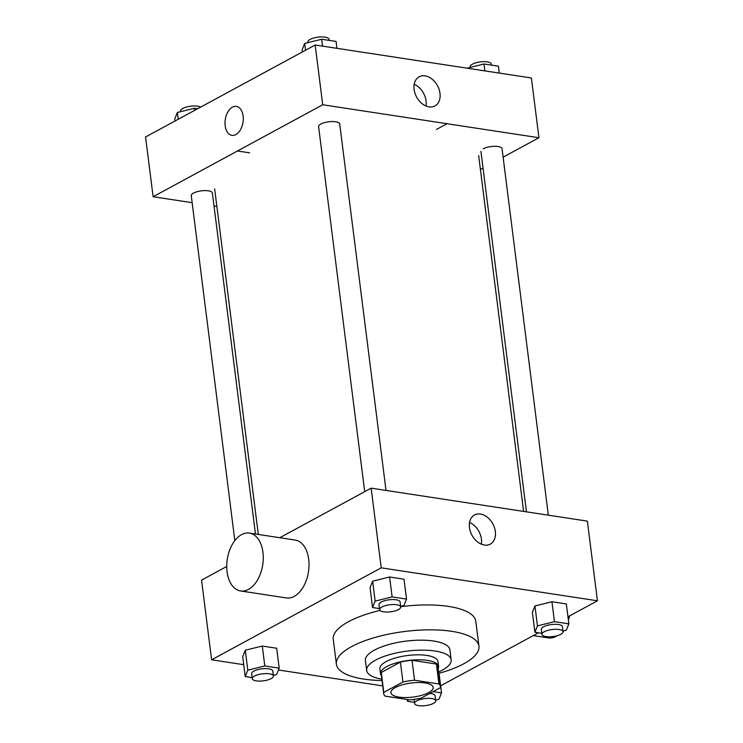 <?xml version="1.0" encoding="UTF-8"?>
<svg xmlns="http://www.w3.org/2000/svg" width="743" height="743" viewBox="0 0 743 743"><rect width="100%" height="100%" fill="white"/><g stroke="black" fill="none" stroke-linecap="round" stroke-linejoin="round"><path stroke-width="1.11" d="M428.702 692.587A21.287 7.077 -7.2 0 1 405.594 697.566A21.287 7.077 -7.2 0 1 390.948 692.717A21.287 7.077 -7.2 0 1 411.185 683.021A21.287 7.077 -7.2 0 1 433.188 687.377A21.287 7.077 -7.2 0 1 428.702 692.587M438.946 683.95L414.548 680.226A28.587 9.51 -7.2 0 0 402.929 682.009L383.787 692.383A28.587 9.51 -7.2 0 0 383.704 693.628A28.587 9.51 -7.2 0 0 385.199 696.145L409.597 699.869A28.587 9.51 -7.2 0 0 421.216 698.086L440.348 687.712A28.587 9.51 -7.2 0 0 440.432 686.467A28.587 9.51 -7.2 0 0 438.946 683.95L436.429 664.028L412.031 660.313L414.548 680.226M383.704 693.628L381.196 673.715A28.587 9.51 -7.2 0 1 381.28 672.471L383.787 692.383M412.031 660.313A28.587 9.51 -7.2 0 0 400.412 662.087L381.28 672.471M436.429 664.028A28.587 9.51 -7.2 0 1 437.924 666.545L440.432 686.467M438.184 668.616A29.274 9.733 172.8 0 0 438.593 666.462A29.274 9.733 172.8 0 0 408.334 660.471A29.274 9.733 172.8 0 0 380.518 673.799A29.274 9.733 172.8 0 0 381.456 675.786M380.518 673.799L379.887 668.821A29.274 9.733 -7.2 0 1 407.703 655.493A29.274 9.733 -7.2 0 1 437.971 661.484L438.593 666.462M400.412 662.087L402.929 682.009M438.602 671.978A42.574 14.163 172.8 0 0 451.168 659.812A42.574 14.163 172.8 0 0 407.155 651.1A42.574 14.163 172.8 0 0 366.689 670.492A42.574 14.163 172.8 0 0 381.874 679.148M451.168 659.812L449.905 649.856A42.574 14.163 172.8 0 0 405.892 641.144A42.574 14.163 172.8 0 0 365.426 660.527L366.689 670.492M438.779 673.362A71.848 23.897 172.8 0 0 478.947 646.187A71.848 23.897 172.8 0 0 404.675 631.485A71.848 23.897 172.8 0 0 336.393 664.196A71.848 23.897 172.8 0 0 363.633 679.065A71.848 23.897 172.8 0 0 382.051 680.532M336.393 664.196L333.245 639.305A71.848 23.897 -7.2 0 1 380.035 610.44M400.7 606.697A71.848 23.897 -7.2 0 1 475.799 621.297L478.947 646.187M273.322 675.368L276.61 674.56L279.192 668.152L276.684 648.24L262.279 646.038L245.292 650.246L242.71 656.654L245.227 676.567L252.146 677.625M400.653 606.325L403.941 605.508L406.532 599.109L404.016 579.187L389.611 576.995L372.624 581.202L370.042 587.602L372.559 607.523L379.478 608.582M567.958 616.783L597.437 600.799L381.215 567.828L211.616 659.793L243.723 664.688M278.458 669.991L382.729 685.891M440.627 685.826L538.396 632.813M562.98 631.076L566.277 630.268L568.859 623.86L566.342 603.948L551.938 601.746L534.951 605.954L532.369 612.362L534.886 632.274L541.805 633.333M226.745 566.463L201.548 580.125L211.616 659.793M597.437 600.799L587.369 521.131L371.156 488.16L279.767 537.718M371.156 488.16L381.215 567.828M495.349 531.514A16.569 11.879 -118.5 0 1 490.306 544.108A16.569 11.879 -118.5 0 1 471.963 535.201A16.569 11.879 -118.5 0 1 474.508 514.973A16.569 11.879 -118.5 0 1 495.349 531.514M249.425 533.093L295.166 540.059A29.274 17.934 98.7 0 1 309.014 565.404A29.274 17.934 98.7 0 1 294.219 596.388A29.274 17.934 98.7 0 1 286.343 597.939L240.602 590.964A29.274 17.934 98.7 0 1 227.284 559.321A29.274 17.934 98.7 0 1 249.425 533.093A29.274 17.934 98.7 0 1 263.282 558.43A29.274 17.934 98.7 0 1 248.478 589.413A29.274 17.934 98.7 0 1 240.602 590.964M533.27 635.59L548.297 637.884A29.274 17.934 -81.3 0 0 557.222 635.711M568.367 619.996A29.274 17.934 -81.3 0 0 569.593 615.901M469.557 522.468A16.569 11.879 -118.5 0 1 481.418 539.074A16.569 11.879 -118.5 0 1 481.325 544.173M548.334 515.178L502.045 148.73A10.643 3.539 172.8 0 0 494.727 146.306A10.643 3.539 172.8 0 0 483.164 148.795M234.834 540.598L191.267 195.688A10.643 3.539 -7.2 0 1 201.381 190.84A10.643 3.539 -7.2 0 1 212.387 193.022L255.462 534.013M364.711 491.652L318.598 126.644A10.643 3.539 -7.2 0 1 328.712 121.796A10.643 3.539 -7.2 0 1 339.718 123.979L386.007 490.426M503.113 157.154L538.935 137.734L322.722 104.763L153.114 196.728L192.149 202.681M214.021 206.015L216.872 206.452M480.415 169.469L483.024 168.048M538.935 137.734L531.384 77.978L315.171 45.007L145.563 136.981L153.114 196.728M237.463 150.987L249.62 152.844M436.466 129.449L447.035 123.719M315.171 45.007L322.722 104.763M439.995 93.349A16.569 11.879 -118.5 0 1 434.952 105.933A16.569 11.879 -118.5 0 1 416.609 97.036A16.569 11.879 -118.5 0 1 419.154 76.808A16.569 11.879 -118.5 0 1 439.995 93.349M235.875 134.567A14.637 8.962 98.7 0 1 231.937 135.337A14.637 8.962 98.7 0 1 225.278 119.521A14.637 8.962 98.7 0 1 236.348 106.398A14.637 8.962 98.7 0 1 243.277 119.075A14.637 8.962 98.7 0 1 235.875 134.567M231.937 135.337A14.637 8.962 98.7 0 1 225.278 119.521A14.637 8.962 98.7 0 1 236.348 106.398M414.204 84.293A16.569 11.879 -118.5 0 1 426.064 100.899A16.569 11.879 -118.5 0 1 425.971 105.998M499.277 73.083L498.404 66.192L483.999 63.991L467.096 68.18M483.999 63.991L484.873 70.891M470.31 67.381L470.226 66.749A10.643 3.539 -7.2 0 1 480.35 61.901A10.643 3.539 -7.2 0 1 491.346 64.084L491.485 65.133M336.95 48.332L336.077 41.432L321.673 39.24L304.686 43.447L302.104 49.846L302.373 51.954M304.686 43.447L305.549 50.227M321.673 39.24L322.546 46.131M307.983 42.63L307.899 41.998A10.643 3.539 -7.2 0 1 318.023 37.15A10.643 3.539 -7.2 0 1 329.019 39.333L329.158 40.382M197.573 108.775L194.341 108.283L177.354 112.49L174.772 118.899L175.042 120.998M177.354 112.49L178.209 119.279M194.341 108.283L194.61 110.382M180.651 111.673L180.568 111.041A10.643 3.539 -7.2 0 1 188.573 106.537A10.643 3.539 -7.2 0 1 200.666 107.103M568.859 623.86L554.454 621.668L537.468 625.875L534.886 632.274M541.935 634.383L541.313 629.405A10.643 3.539 -7.2 0 1 551.427 624.557A10.643 3.539 -7.2 0 1 562.432 626.73L563.055 631.717A10.643 3.539 -7.2 0 1 560.816 634.318A10.643 3.539 -7.2 0 1 549.263 636.807A10.643 3.539 -7.2 0 1 541.935 634.383A10.643 3.539 -7.2 0 1 552.058 629.535A10.643 3.539 -7.2 0 1 563.055 631.717M566.342 603.948L551.938 601.746L534.951 605.954L537.468 625.875M534.951 605.954L532.369 612.362M551.938 601.746L554.454 621.668M406.532 599.109L392.128 596.908L375.141 601.115L372.559 607.523M379.608 609.631L378.986 604.653A10.643 3.539 -7.2 0 1 389.1 599.805A10.643 3.539 -7.2 0 1 400.106 601.979L400.728 606.957A10.643 3.539 -7.2 0 1 398.489 609.566A10.643 3.539 -7.2 0 1 386.927 612.056A10.643 3.539 -7.2 0 1 379.608 609.631A10.643 3.539 -7.2 0 1 389.731 604.783A10.643 3.539 -7.2 0 1 400.728 606.957M404.016 579.187L389.611 576.995L372.624 581.202L375.141 601.115M372.624 581.202L370.042 587.602M389.611 576.995L392.128 596.908M408.223 699.655L407.554 701.318L414.473 702.376M435.649 700.129L438.937 699.312L441.528 692.903L433.132 691.631M429.807 693.433A10.643 3.539 -7.2 0 1 435.101 695.782L435.723 700.76A10.643 3.539 -7.2 0 1 433.485 703.361A10.643 3.539 -7.2 0 1 421.922 705.85A10.643 3.539 -7.2 0 1 414.603 703.426A10.643 3.539 -7.2 0 1 424.727 698.578A10.643 3.539 -7.2 0 1 435.723 700.76M407.322 699.516L407.554 701.318M439.048 673.288L441.528 692.903M279.192 668.152L264.796 665.96L247.809 670.167L245.227 676.567M252.276 678.675L251.654 673.697A10.643 3.539 -7.2 0 1 261.768 668.849A10.643 3.539 -7.2 0 1 272.774 671.022L273.396 676.009A10.643 3.539 -7.2 0 1 271.158 678.61A10.643 3.539 -7.2 0 1 259.595 681.099A10.643 3.539 -7.2 0 1 252.276 678.675A10.643 3.539 -7.2 0 1 262.39 673.827A10.643 3.539 -7.2 0 1 273.396 676.009M276.684 648.24L262.279 646.038L245.292 650.246L247.809 670.167M245.292 650.246L242.71 656.654M262.279 646.038L264.796 665.96M214.653 188.88L258.313 534.44M478.65 155.538L523.611 511.407M526.462 511.843L480.925 151.396M414.092 699.377L414.603 703.426"/></g></svg>
